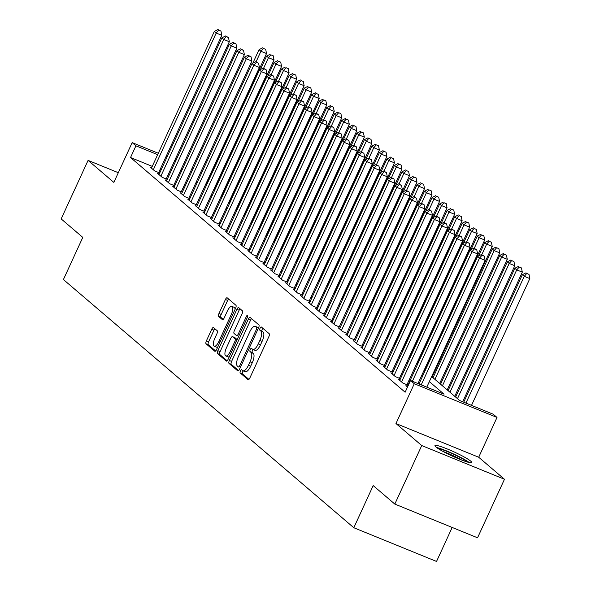 <?xml version="1.0" encoding="UTF-8"?>
<svg xmlns="http://www.w3.org/2000/svg" width="591" height="591" viewBox="0 0 591 591"><rect width="100%" height="100%" fill="white"/><g stroke="black" fill="none" stroke-linecap="round" stroke-linejoin="round"><path stroke-width="0.89" d="M240.426 370.919A1.78 0.65 -67.8 0 0 240.205 372.965L248.05 379.673A2.549 0.931 -67.8 0 0 248.146 379.732A2.549 0.931 -67.8 0 0 249.845 378.004L268.875 336.641A2.549 0.931 -67.8 0 0 269.193 333.708L261.348 327.008A1.78 0.65 -67.8 0 0 261.281 326.963A1.78 0.65 -67.8 0 0 260.092 328.175A1.78 0.65 -67.8 0 0 259.863 330.221L260.882 331.093A8.148 2.97 -67.8 0 1 259.863 340.468L258.274 343.91A8.148 2.97 -67.8 0 1 252.837 349.436A8.148 2.97 -67.8 0 1 252.534 349.244L251.515 348.38A1.78 0.65 -67.8 0 0 251.448 348.335A1.78 0.65 -67.8 0 0 250.259 349.547A1.78 0.65 -67.8 0 0 250.037 351.593L251.049 352.465A8.148 2.97 -67.8 0 1 250.03 361.832L248.449 365.282A8.148 2.97 -67.8 0 1 243.012 370.808A8.148 2.97 -67.8 0 1 242.702 370.616L241.689 369.752A1.78 0.65 -67.8 0 0 241.616 369.707A1.78 0.65 -67.8 0 0 240.426 370.919M243.256 370.904A1.78 0.65 -67.8 0 0 242.665 371.828A1.78 0.65 -67.8 0 0 242.443 373.874L248.922 379.415M262.818 328.264A1.78 0.65 -67.8 0 0 262.323 329.084A1.78 0.65 -67.8 0 0 262.101 331.137L263.121 332.002L260.882 331.093M253.081 349.532A1.78 0.65 -67.8 0 0 252.497 350.456A1.78 0.65 -67.8 0 0 252.268 352.502L253.288 353.374L251.049 352.465M435.885 446.944A20.227 2.261 24.7 0 0 455.831 457.648A20.227 2.261 24.7 0 0 471.699 462.502A20.227 2.261 24.7 0 0 470.761 461.157A20.227 2.261 24.7 0 0 450.815 450.453A20.227 2.261 24.7 0 0 434.946 445.599A20.227 2.261 24.7 0 0 435.885 446.944M213.521 327.591A2.549 0.931 -67.8 0 0 213.425 327.532A2.549 0.931 -67.8 0 0 211.726 329.253L206.392 340.859A2.549 0.931 -67.8 0 0 206.074 343.792L214.784 351.239A2.549 0.931 -67.8 0 0 214.88 351.298A2.549 0.931 -67.8 0 0 216.579 349.569L235.602 308.207A2.549 0.931 -67.8 0 0 235.927 305.281L227.21 297.834A2.549 0.931 -67.8 0 0 227.114 297.775A2.549 0.931 -67.8 0 0 225.415 299.497L218.965 313.518A2.549 0.931 -67.8 0 0 218.648 316.444L222.379 319.635A2.549 0.931 -67.8 0 0 222.475 319.694A2.549 0.931 -67.8 0 0 224.174 317.965L227.372 311.014A6.811 2.482 -67.8 0 1 231.916 306.397A6.811 2.482 -67.8 0 1 231.325 314.39L218.796 341.62A6.811 2.482 -67.8 0 1 214.252 346.237A6.811 2.482 -67.8 0 1 214.843 338.244L216.934 333.708A2.549 0.931 -67.8 0 0 217.252 330.775L213.521 327.591M152.264 166.381L130.537 157.524L135.923 145.822L132.162 142.608L158.299 153.261M394.818 504.079L421.738 445.555L504.47 479.264L477.55 537.795L394.818 504.079L373.187 485.595L353.81 527.733L63.414 279.543L82.792 237.397L61.169 218.914L88.089 160.383L113.856 182.405L132.162 142.608M504.47 479.264L478.703 457.242L395.97 423.533L421.738 445.555M395.97 423.533L414.276 383.729L410.516 380.515L444.055 394.182L429.347 381.616M130.537 157.524L405.13 392.225L410.516 380.515M229.352 360.488A2.549 0.931 -67.8 0 0 229.035 363.421L237.752 370.867A2.549 0.931 -67.8 0 0 237.848 370.926A2.549 0.931 -67.8 0 0 239.547 369.198L258.57 327.835A2.549 0.931 -67.8 0 0 258.888 324.91L250.178 317.463A2.549 0.931 -67.8 0 0 250.082 317.404A2.549 0.931 -67.8 0 0 248.383 319.125L229.352 360.488L231.591 361.404A2.549 0.931 -67.8 0 0 231.273 364.329L238.616 370.609M226.264 361.057L217.554 353.603A2.549 0.931 -67.8 0 1 217.872 350.677L236.895 309.315A2.549 0.931 -67.8 0 1 238.594 307.586A2.549 0.931 -67.8 0 1 238.69 307.645L242.421 310.829A2.549 0.931 -67.8 0 1 242.103 313.762L234.391 330.539A2.549 0.931 -67.8 0 0 234.073 333.464L236.54 335.577A2.549 0.931 -67.8 0 0 236.636 335.636A2.549 0.931 -67.8 0 0 238.336 333.915L246.373 316.451A1.78 0.65 -67.8 0 1 247.563 315.239A1.78 0.65 -67.8 0 1 247.407 317.33L228.067 359.387A2.549 0.931 -67.8 0 1 226.368 361.116A2.549 0.931 -67.8 0 1 226.264 361.057L226.471 361.138M118.318 172.705L88.089 160.383M407.465 386.278L405.921 385.642L407.524 387.016M399.944 379.843L398.4 379.215L402.914 383.071L407.989 385.14M392.417 373.416L390.873 372.788L395.386 376.644L400.462 378.713M384.896 366.989L383.352 366.354L387.866 370.217L392.941 372.286M377.376 360.554L375.824 359.926L380.338 363.783L385.413 365.851M369.848 354.127L368.304 353.499L372.818 357.356L377.893 359.424M362.327 347.693L360.783 347.065L365.297 350.921L370.372 352.99M354.799 341.266L353.255 340.638L357.769 344.494L362.844 346.562M347.279 334.838L345.735 334.203L350.249 338.067L355.324 340.135M339.759 328.404L338.215 327.776L342.728 331.632L347.804 333.701M332.231 321.977L330.687 321.349L335.2 325.205L340.276 327.274M324.71 315.542L323.166 314.914L327.68 318.771L332.755 320.839M317.19 309.115L315.646 308.487L320.159 312.344L325.235 314.412M309.662 302.688L308.118 302.053L312.632 305.916L317.707 307.985M302.141 296.254L300.597 295.626L305.111 299.482L310.186 301.55M294.613 289.826L293.07 289.198L297.583 293.055L302.658 295.123M287.093 283.399L285.549 282.764L290.063 286.628L295.138 288.696M279.573 276.965L278.029 276.337L282.542 280.193L287.618 282.262M272.045 270.538L270.501 269.91L275.014 273.766L280.09 275.834M264.524 264.103L262.98 263.475L267.494 267.331L272.569 269.4M257.004 257.676L255.46 257.048L259.974 260.904L265.049 262.973M249.476 251.249L247.932 250.614L252.446 254.477L257.521 256.546M241.955 244.814L240.411 244.186L244.925 248.043L250 250.111M234.435 238.387L232.884 237.759L237.397 241.616L242.473 243.684M226.907 231.953L225.363 231.325L229.877 235.181L234.952 237.25M219.387 225.526L217.843 224.898L222.356 228.754L227.432 230.822M211.859 219.098L210.315 218.463L214.829 222.327L219.904 224.395M204.338 212.664L202.794 212.036L207.308 215.892L212.383 217.961M196.818 206.237L195.274 205.609L199.788 209.465L204.863 211.534M189.29 199.802L187.746 199.174L192.26 203.038L197.335 205.099M181.769 193.375L180.225 192.747L184.739 196.604L189.814 198.672M174.249 186.948L172.705 186.32L177.219 190.176L182.294 192.245M166.721 180.514L165.177 179.886L169.691 183.742L174.766 185.81M159.201 174.086L157.657 173.459L162.17 177.315L167.246 179.383M409.792 381.21L408.92 380.456M402.272 374.783L401.392 374.029M394.751 368.348L393.872 367.602M387.223 361.921L386.344 361.167M379.703 355.486L378.824 354.74M372.182 349.059L371.303 348.306M364.654 342.632L363.775 341.879M357.134 336.198L356.255 335.452M349.606 329.771L348.734 329.017M342.086 323.336L341.206 322.59M334.565 316.909L333.686 316.155M327.037 310.482L326.166 309.728M319.517 304.047L318.638 303.301M311.996 297.62L311.117 296.867M304.468 291.186L303.589 290.44M296.948 284.759L296.069 284.012M289.427 278.331L288.548 277.578M281.9 271.897L281.02 271.151M274.379 265.47L273.5 264.716M266.851 259.043L265.98 258.289M259.331 252.608L258.452 251.862M251.81 246.181L250.931 245.428M244.282 239.747L243.411 239M236.762 233.319L235.883 232.566M229.242 226.892L228.362 226.139M221.714 220.458L220.835 219.712M214.193 214.031L213.314 213.277M206.673 207.596L205.794 206.85M199.145 201.169L198.266 200.423M191.624 194.742L190.745 193.988M184.096 188.307L183.225 187.561M176.576 181.88L175.697 181.127M169.056 175.453L168.176 174.7M161.092 169.979L160.058 169.558M408.063 384.977L407.184 384.224M400.535 378.55L399.664 377.797M393.015 372.116L392.136 371.37M385.495 365.689L384.615 364.935M377.967 359.254L377.095 358.508M370.446 352.827L369.567 352.073M362.926 346.4L362.047 345.646M355.398 339.965L354.519 339.219M347.877 333.538L346.998 332.785M340.357 327.104L339.478 326.358M332.829 320.677L331.95 319.93M325.309 314.249L324.429 313.496M317.781 307.815L316.909 307.069M310.26 301.388L309.381 300.634M302.74 294.961L301.861 294.207M295.212 288.526L294.333 287.78M287.691 282.099L286.812 281.346M280.171 275.665L279.292 274.918M272.643 269.237L271.764 268.484M265.123 262.81L264.243 262.057M257.595 256.376L256.723 255.63M250.074 249.949L249.195 249.195M242.554 243.514L241.675 242.768M235.026 237.087L234.154 236.334M227.505 230.66L226.626 229.906M219.985 224.225L219.106 223.479M212.457 217.798L211.578 217.045M204.937 211.371L204.058 210.618M197.416 204.937L196.537 204.19M189.888 198.51L189.009 197.756M182.368 192.075L181.489 191.329M174.84 185.648L173.968 184.894M167.319 179.221L166.44 178.467M159.799 172.786L158.92 172.04M159.718 172.956L154.643 170.888L150.129 167.024L151.68 167.659M353.81 527.733L436.535 561.45L452.174 527.453M431.659 376.593L459.709 400.558L493.241 414.232L497.009 417.445L414.276 383.729M478.703 457.242L497.009 417.445M166.093 156.438L167.127 156.859M174.921 160.035L175.948 160.449M183.749 163.633L184.776 164.047M192.577 167.223L193.604 167.645M201.398 170.821L202.432 171.242M210.81 174.663L211.253 174.84M166.47 158.27L165.443 157.856M157.649 154.672L135.923 145.822M422.705 375.935L421.826 375.182M415.178 369.501L414.298 368.754M407.657 363.073L406.778 362.32M400.137 356.646L399.257 355.893M392.609 350.212L391.73 349.466M385.088 343.785L384.209 343.031M377.56 337.35L376.689 336.604M370.04 330.923L369.161 330.17M362.519 324.496L361.64 323.742M354.992 318.061L354.112 317.315M347.471 311.634L346.592 310.881M339.951 305.2L339.071 304.454M332.423 298.773L331.544 298.027M324.902 292.346L324.023 291.592M317.374 285.911L316.503 285.165M309.854 279.484L308.975 278.73M302.333 273.057L301.454 272.303M294.806 266.622L293.934 265.876M287.285 260.195L286.406 259.442M279.765 253.761L278.886 253.014M272.237 247.334L271.358 246.58M264.716 240.906L263.837 240.153M257.196 234.472L256.317 233.726M249.668 228.045L248.789 227.291M242.147 221.61L241.268 220.864M234.62 215.183L233.748 214.437M227.099 208.756L226.22 208.002M219.579 202.321L218.7 201.575M212.051 195.894L211.172 195.141M204.53 189.467L203.651 188.714M197.01 183.033L196.131 182.287M189.482 176.606L188.603 175.852M181.962 170.171L181.082 169.425M174.434 163.744L173.562 162.99M190.915 170.829L191.794 171.582M198.443 177.263L199.315 178.009M205.964 183.69L206.843 184.436M213.484 190.117L214.363 190.871M221.012 196.552L221.884 197.298M228.532 202.979L229.411 203.732M236.053 209.406L236.932 210.16M243.581 215.841L244.46 216.587M251.101 222.268L251.98 223.021M258.622 228.702L259.501 229.448M266.149 235.129L267.029 235.883M273.67 241.556L274.549 242.31M281.198 247.991L282.07 248.737M288.718 254.418L289.597 255.172M296.239 260.853L297.118 261.599M303.767 267.28L304.646 268.033M311.287 273.707L312.166 274.46M318.808 280.141L319.687 280.888M326.335 286.569L327.215 287.322M333.856 292.996L334.735 293.749M341.384 299.43L342.255 300.176M348.904 305.857L349.783 306.611M356.425 312.292L357.304 313.038M363.953 318.719L364.824 319.472M371.473 325.146L372.352 325.9M378.994 331.581L379.873 332.327M386.521 338.008L387.4 338.761M394.042 344.442L394.921 345.188M401.562 350.869L402.441 351.623M409.09 357.296L409.969 358.05M416.611 363.731L417.49 364.477M424.139 370.158L425.01 370.912M210.603 176.258L210.16 176.074M201.775 172.661L200.748 172.24M192.954 169.063L191.92 168.642M244.94 371.525A8.148 2.97 -67.8 0 0 245.243 371.717A8.148 2.97 -67.8 0 0 250.68 366.191L248.449 365.282M253.288 353.374A8.148 2.97 -67.8 0 1 252.268 362.748L250.68 366.191M254.765 350.153A8.148 2.97 -67.8 0 0 255.076 350.345A8.148 2.97 -67.8 0 0 260.513 344.819L258.274 343.91M263.121 332.002A8.148 2.97 -67.8 0 1 262.101 341.376L260.513 344.819M251.544 318.63A2.549 0.931 -67.8 0 0 250.614 320.041L231.591 361.404M238.417 366.959A1.78 0.65 -67.8 0 0 238.483 366.996A1.78 0.65 -67.8 0 0 239.673 365.792L256.376 329.483A1.78 0.65 -67.8 0 0 256.597 327.429L255.526 326.513A8.148 2.97 -67.8 0 0 255.216 326.328A8.148 2.97 -67.8 0 0 249.779 331.846L238.365 356.668A8.148 2.97 -67.8 0 0 237.346 366.043L238.417 366.959M257.1 327.155A8.148 2.97 -67.8 0 1 257.454 327.237A8.148 2.97 -67.8 0 1 257.765 327.429L258.481 328.035M227.136 360.791L219.793 354.519L217.554 353.603M240.064 308.812A2.549 0.931 -67.8 0 0 239.133 310.223L220.111 351.586A2.549 0.931 -67.8 0 0 219.793 354.519M226.383 347.944A6.811 2.482 -67.8 0 0 225.784 355.937A6.811 2.482 -67.8 0 0 230.335 351.32L234.745 341.724A2.549 0.931 -67.8 0 0 235.063 338.798L232.588 336.685A2.549 0.931 -67.8 0 0 232.492 336.626A2.549 0.931 -67.8 0 0 230.793 338.348L226.383 347.944M225.784 355.937L228.023 356.853A6.811 2.482 -67.8 0 0 229.352 356.587M234.62 337.513A2.549 0.931 -67.8 0 1 234.73 337.535A2.549 0.931 -67.8 0 1 234.826 337.594L237.168 339.596M214.252 346.237L216.491 347.153A6.811 2.482 -67.8 0 0 217.813 346.887M235.033 309.455A6.811 2.482 -67.8 0 0 234.154 307.305L231.916 306.397M228.577 299.002A2.549 0.931 -67.8 0 0 227.653 300.413L221.204 314.427A2.549 0.931 -67.8 0 0 220.886 317.36L223.243 319.369M214.895 328.759A2.549 0.931 -67.8 0 0 213.964 330.17L208.623 341.775A2.549 0.931 -67.8 0 0 208.305 344.701L215.649 350.98M471.515 405.374L529.832 278.583L524.247 276.307L522.363 274.704L463.721 402.198M465.93 403.099L524.247 276.307L526.758 273.463L528.997 274.379L526.758 273.463M522.363 274.704L526.005 272.82M528.997 274.379L529.832 278.583M426.798 387.149L485.115 260.365L479.53 258.082L421.213 384.874M482.042 255.246L484.273 256.154L481.288 254.603L482.042 255.246L479.53 258.082L477.646 256.479L419.004 383.973M485.115 260.365L484.273 256.154M481.288 254.603L477.646 256.479M469.18 462.494A20.094 2.246 24.7 0 0 453.4 453.881A20.094 2.246 24.7 0 0 436.594 447.505M437.968 448.466A17.501 1.958 -155.3 0 1 453.282 454.147A17.501 1.958 -155.3 0 1 467.555 462.073M461.852 460.116A16.208 1.81 24.7 0 0 443.169 451.524M462.694 401.777L522.311 272.156L516.719 269.88L514.842 268.27L455.609 397.056M457.486 398.666L516.719 269.88L519.23 267.036L521.469 267.945L519.23 267.036M514.842 268.27L518.484 266.393M521.469 267.945L522.311 272.156M454.73 396.31L514.791 265.728L509.198 263.446L507.314 261.843L448.081 390.629M449.965 392.232L509.198 263.446L511.71 260.609L513.948 261.517L511.71 260.609M507.314 261.843L510.956 259.966M513.948 261.517L514.791 265.728M447.202 389.875L507.263 259.294L501.678 257.019L499.794 255.408L440.561 384.194M442.437 385.805L501.678 257.019L504.189 254.174L506.421 255.09L504.189 254.174M499.794 255.408L503.436 253.532M506.421 255.09L507.263 259.294M439.682 383.448L499.742 252.867L494.15 250.591L492.273 248.981L433.033 377.767M434.917 379.378L494.15 250.591L496.662 247.747L498.9 248.656L496.662 247.747M492.273 248.981L495.915 247.104M498.9 248.656L499.742 252.867M417.977 383.552L477.594 253.931L472.002 251.655L412.385 381.276M474.514 248.811L476.752 249.727L473.76 248.168L474.514 248.811L472.002 251.655L470.126 250.045L407.236 386.773M477.594 253.931L476.752 249.727M473.76 248.168L470.126 250.045M406.955 384.719L470.067 247.503L464.482 245.228L401.592 381.949M466.993 242.384L469.232 243.293L466.24 241.741L466.993 242.384L464.482 245.228L462.598 243.618L399.715 380.338M470.067 247.503L469.232 243.293M466.24 241.741L462.598 243.618M399.435 378.292L462.546 241.076L456.954 238.794L394.071 375.521M459.473 235.949L461.704 236.865L458.719 235.307L459.473 235.949L456.954 238.794L455.077 237.19L392.188 373.911M462.546 241.076L461.704 236.865M458.719 235.307L455.077 237.19M391.907 371.865L455.026 234.642L449.433 232.366L386.551 369.087M451.945 229.522L454.183 230.431L451.192 228.88L451.945 229.522L449.433 232.366L447.557 230.756L384.667 367.484M455.026 234.642L454.183 230.431M451.192 228.88L447.557 230.756M432.161 377.014L492.222 246.44L486.629 244.157L484.746 242.554L478.562 256.006M481.739 254.787L486.629 244.157L489.141 241.313L491.38 242.229L489.141 241.313M484.746 242.554L488.388 240.67M491.38 242.229L492.222 246.44M384.386 365.43L447.498 228.215L441.913 225.932L379.023 362.66M444.425 223.095L446.663 224.004L443.671 222.452L444.425 223.095L441.913 225.932L440.029 224.329L377.147 361.049M447.498 228.215L446.663 224.004M443.671 222.452L440.029 224.329M424.633 370.587L484.694 240.005L479.109 237.73L477.225 236.119L471.034 249.579M474.218 248.353L479.109 237.73L481.621 234.886L483.852 235.794L481.621 234.886M477.225 236.119L480.867 234.243M483.852 235.794L484.694 240.005M376.866 359.003L439.977 221.78L434.385 219.505L371.503 356.225M436.897 216.661L439.135 217.577L436.151 216.018L436.897 216.661L434.385 219.505L432.509 217.894L369.619 354.622M439.977 221.78L439.135 217.577M436.151 216.018L432.509 217.894M417.113 364.159L477.173 233.578L471.581 231.295L469.705 229.692L463.514 243.145M466.698 241.926L471.581 231.295L474.093 228.458L476.331 229.367L474.093 228.458M469.705 229.692L473.339 227.816M476.331 229.367L477.173 233.578M369.338 352.576L432.457 215.353L426.865 213.078L363.982 349.798M429.376 210.233L431.615 211.142L428.623 209.591L429.376 210.233L426.865 213.078L424.981 211.467L362.098 348.188M432.457 215.353L431.615 211.142M428.623 209.591L424.981 211.467M409.585 357.725L469.646 227.143L464.061 224.868L462.177 223.258L455.986 236.718M459.17 235.491L464.061 224.868L466.572 222.024L468.811 222.94L466.572 222.024M462.177 223.258L465.819 221.381M468.811 222.94L469.646 227.143M361.818 346.141L424.929 208.926L419.344 206.643L356.454 343.371M421.856 203.799L424.087 204.715L421.102 203.156L421.856 203.799L419.344 206.643L417.46 205.04L354.578 341.761M424.929 208.926L424.087 204.715M421.102 203.156L417.46 205.04M402.065 351.298L462.125 220.716L456.533 218.441L454.656 216.831L448.466 230.283M451.65 229.064L456.533 218.441L459.052 215.597L461.283 216.505L459.052 215.597M454.656 216.831L458.298 214.954M461.283 216.505L462.125 220.716M394.544 344.863L454.605 214.289L449.012 212.006L447.128 210.403L440.945 223.856M444.122 222.637L449.012 212.006L451.524 209.162L453.762 210.078L451.524 209.162M447.128 210.403L450.77 208.52M453.762 210.078L454.605 214.289M387.016 338.436L447.077 207.855L441.492 205.579L439.608 203.969L433.417 217.429M436.601 216.203L441.492 205.579L444.004 202.735L446.235 203.644L444.004 202.735M439.608 203.969L443.25 202.092M446.235 203.644L447.077 207.855M379.496 332.009L439.556 201.428L433.964 199.145L432.087 197.542L425.897 210.994M429.081 209.775L433.964 199.145L436.476 196.308L438.714 197.217L436.476 196.308M432.087 197.542L435.73 195.665M438.714 197.217L439.556 201.428M371.975 325.575L432.036 194.993L426.443 192.718L424.56 191.107L418.376 204.567M421.553 203.341L426.443 192.718L428.955 189.874L431.194 190.79L428.955 189.874M424.56 191.107L428.202 189.231M431.194 190.79L432.036 194.993M364.448 319.147L424.508 188.566L418.923 186.291L417.039 184.68L410.848 198.14M414.032 196.914L418.923 186.291L421.435 183.446L423.666 184.355L421.435 183.446M417.039 184.68L420.681 182.804M423.666 184.355L424.508 188.566M356.927 312.713L416.987 182.139L411.395 179.856L409.519 178.253L403.328 191.706M406.512 190.487L411.395 179.856L413.907 177.019L416.145 177.928L413.907 177.019M409.519 178.253L413.161 176.377M416.145 177.928L416.987 182.139M349.407 306.286L409.467 175.704L403.875 173.429L401.991 171.818L395.807 185.279M398.984 184.052L403.875 173.429L406.386 170.585L408.625 171.493L406.386 170.585M401.991 171.818L405.633 169.942M408.625 171.493L409.467 175.704M341.879 299.859L401.939 169.277L396.347 167.002L394.47 165.391L388.28 178.844M391.464 177.625L396.347 167.002L398.866 164.158L401.097 165.066L398.866 164.158M394.47 165.391L398.112 163.515M401.097 165.066L401.939 169.277M334.358 293.424L394.419 162.843L388.826 160.567L386.95 158.964L380.759 172.417M383.943 171.198L388.826 160.567L391.338 157.723L393.576 158.639L391.338 157.723M386.95 158.964L390.585 157.08M393.576 158.639L394.419 162.843M326.83 286.997L386.891 156.416L381.306 154.14L379.422 152.53L373.231 165.99M376.415 164.763L381.306 154.14L383.818 151.296L386.056 152.205L383.818 151.296M379.422 152.53L383.064 150.653M386.056 152.205L386.891 156.416M319.31 280.57L379.37 149.988L373.778 147.706L371.902 146.103L365.711 159.555M368.895 158.336L373.778 147.706L376.297 144.869L378.528 145.778L376.297 144.869M371.902 146.103L375.544 144.226M378.528 145.778L379.37 149.988M354.297 339.714L417.409 202.491L411.816 200.216L348.934 336.936M414.328 197.372L416.566 198.28L413.582 196.729L414.328 197.372L411.816 200.216L409.94 198.606L347.05 335.333M417.409 202.491L416.566 198.28M413.582 196.729L409.94 198.606M346.769 333.28L409.888 196.064L404.296 193.782L341.406 330.509M406.807 190.945L409.046 191.853L406.054 190.302L406.807 190.945L404.296 193.782L402.412 192.178L339.53 328.899M409.888 196.064L409.046 191.853M406.054 190.302L402.412 192.178M339.249 326.853L402.36 189.63L396.775 187.354L333.885 324.082M399.287 184.51L401.518 185.426L398.533 183.867L399.287 184.51L396.775 187.354L394.891 185.744L332.002 322.472M402.36 189.63L401.518 185.426M398.533 183.867L394.891 185.744M331.721 320.425L394.84 183.203L389.247 180.927L326.365 317.648M391.759 178.083L393.998 178.992L391.006 177.44L391.759 178.083L389.247 180.927L387.371 179.317L324.481 316.045M394.84 183.203L393.998 178.992M391.006 177.44L387.371 179.317M324.2 313.991L387.312 176.775L381.727 174.493L318.837 311.221M384.239 171.656L386.477 172.565L383.485 171.013L384.239 171.656L381.727 174.493L379.843 172.89L316.961 309.61M387.312 176.775L386.477 172.565M383.485 171.013L379.843 172.89M316.68 307.564L379.791 170.341L374.199 168.066L311.317 304.786M376.718 165.221L378.949 166.13L375.965 164.579L376.718 165.221L374.199 168.066L372.323 166.455L309.433 303.183M379.791 170.341L378.949 166.13M375.965 164.579L372.323 166.455M309.152 301.129L372.271 163.914L366.679 161.639L303.796 298.359M369.19 158.794L371.429 159.703L368.437 158.152L369.19 158.794L366.679 161.639L364.795 160.028L301.912 296.748M372.271 163.914L371.429 159.703M368.437 158.152L364.795 160.028M301.632 294.702L364.743 157.479L359.158 155.204L296.268 291.932M361.67 152.36L363.901 153.276L360.916 151.717L361.67 152.36L359.158 155.204L357.274 153.601L294.392 290.321M364.743 157.479L363.901 153.276M360.916 151.717L357.274 153.601M294.111 288.275L357.223 151.052L351.63 148.777L288.748 285.497M354.142 145.933L356.38 146.841L353.396 145.29L354.142 145.933L351.63 148.777L349.754 147.166L286.864 283.894M357.223 151.052L356.38 146.841M353.396 145.29L349.754 147.166M286.583 281.841L349.702 144.625L344.11 142.342L281.22 279.07M346.622 139.506L348.86 140.414L345.868 138.863L346.622 139.506L344.11 142.342L342.226 140.739L279.344 277.46M349.702 144.625L348.86 140.414M345.868 138.863L342.226 140.739M279.063 275.413L342.174 138.191L336.589 135.915L273.699 272.636M339.101 133.071L341.332 133.987L338.348 132.428L339.101 133.071L336.589 135.915L334.705 134.305L271.823 271.033M342.174 138.191L341.332 133.987M338.348 132.428L334.705 134.305M271.542 268.986L334.654 131.763L329.061 129.488L266.179 266.209M331.573 126.644L333.812 127.553L330.82 126.001L331.573 126.644L329.061 129.488L327.185 127.878L264.295 264.598M334.654 131.763L333.812 127.553M330.82 126.001L327.185 127.878M311.789 274.135L371.85 143.554L366.257 141.279L364.374 139.668L358.19 153.128M361.367 151.902L366.257 141.279L368.769 138.434L371.008 139.35L368.769 138.434M364.374 139.668L368.016 137.792M371.008 139.35L371.85 143.554M304.262 267.708L364.322 137.127L358.737 134.851L356.853 133.241L350.662 146.694M353.846 145.475L358.737 134.851L361.249 132.007L363.48 132.916L361.249 132.007M356.853 133.241L360.495 131.365M363.48 132.916L364.322 137.127M296.741 261.274L356.801 130.7L351.209 128.417L349.333 126.814L343.142 140.266M346.326 139.048L351.209 128.417L353.721 125.573L355.959 126.489L353.721 125.573M349.333 126.814L352.975 124.93M355.959 126.489L356.801 130.7M289.221 254.847L349.281 124.265L343.689 121.99L341.805 120.379L335.622 133.839M338.798 132.613L343.689 121.99L346.2 119.146L348.439 120.054L346.2 119.146M341.805 120.379L345.447 118.503M348.439 120.054L349.281 124.265M264.014 262.552L327.133 125.336L321.541 123.054L258.651 259.781M324.053 120.209L326.291 121.125L323.299 119.567L324.053 120.209L321.541 123.054L319.657 121.451L256.775 258.171M327.133 125.336L326.291 121.125M323.299 119.567L319.657 121.451M256.494 256.125L319.605 118.902L314.013 116.626L251.131 253.347M316.532 113.782L318.763 114.691L315.779 113.14L316.532 113.782L314.013 116.626L312.137 115.016L249.247 251.744M319.605 118.902L318.763 114.691M315.779 113.14L312.137 115.016M248.966 249.69L312.085 112.475L306.493 110.192L243.61 246.92M309.004 107.355L311.243 108.264L308.251 106.712L309.004 107.355L306.493 110.192L304.616 108.589L241.726 245.309M312.085 112.475L311.243 108.264M308.251 106.712L304.616 108.589M241.446 243.263L304.557 106.04L298.972 103.765L236.082 240.493M301.484 100.921L303.722 101.837L300.73 100.278L301.484 100.921L298.972 103.765L297.088 102.154L234.206 238.882M304.557 106.04L303.722 101.837M300.73 100.278L297.088 102.154M281.693 248.419L341.753 117.838L336.168 115.555L334.284 113.952L328.094 127.405M331.278 126.186L336.168 115.555L338.68 112.718L340.911 113.627L338.68 112.718M334.284 113.952L337.926 112.076M340.911 113.627L341.753 117.838M233.925 236.836L297.037 99.613L291.444 97.338L228.562 234.058M293.956 94.494L296.194 95.402L293.21 93.851L293.956 94.494L291.444 97.338L289.568 95.727L226.678 232.455M297.037 99.613L296.194 95.402M293.21 93.851L289.568 95.727M274.172 241.985L334.233 111.404L328.64 109.128L326.764 107.518L320.573 120.978M323.757 119.751L328.64 109.128L331.152 106.284L333.39 107.2L331.152 106.284M326.764 107.518L330.399 105.641M333.39 107.2L334.233 111.404M226.397 230.401L289.516 93.186L283.924 90.903L221.041 227.631M286.436 88.066L288.674 88.975L285.682 87.416L286.436 88.066L283.924 90.903L282.04 89.3L219.158 226.021M289.516 93.186L288.674 88.975M285.682 87.416L282.04 89.3M266.644 235.558L326.705 104.976L321.12 102.701L319.236 101.091L313.045 114.543M316.229 113.324L321.12 102.701L323.632 99.857L325.87 100.766L323.632 99.857M319.236 101.091L322.878 99.214M325.87 100.766L326.705 104.976M218.877 223.974L281.988 86.751L276.403 84.476L213.514 221.197M278.915 81.632L281.146 82.541L278.162 80.989L278.915 81.632L276.403 84.476L274.52 82.866L211.637 219.593M281.988 86.751L281.146 82.541M278.162 80.989L274.52 82.866M259.124 229.123L319.184 98.549L313.592 96.267L311.716 94.663L305.525 108.116M308.709 106.897L313.592 96.267L316.111 93.43L318.342 94.338L316.111 93.43M311.716 94.663L315.358 92.78M318.342 94.338L319.184 98.549M211.356 217.54L274.468 80.324L268.875 78.049L205.993 214.769M271.387 75.205L273.626 76.113L270.641 74.562L271.387 75.205L268.875 78.049L266.999 76.438L204.109 213.159M274.468 80.324L273.626 76.113M270.641 74.562L266.999 76.438M251.603 222.696L311.664 92.115L306.072 89.839L304.188 88.229L298.004 101.689M301.181 100.463L306.072 89.839L308.583 86.995L310.822 87.904L308.583 86.995M304.188 88.229L307.83 86.352M310.822 87.904L311.664 92.115M203.829 211.113L266.947 73.89L261.355 71.614L198.465 208.342M263.867 68.77L266.105 69.686L263.113 68.128L263.867 68.77L261.355 71.614L259.471 70.011L196.589 206.732M266.947 73.89L266.105 69.686M263.113 68.128L259.471 70.011M244.076 216.269L304.136 85.688L298.551 83.405L296.667 81.802L290.476 95.254M293.661 94.035L298.551 83.405L301.063 80.568L303.294 81.477L301.063 80.568M296.667 81.802L300.309 79.925M303.294 81.477L304.136 85.688M196.308 204.685L259.419 67.463L253.835 65.187L190.945 201.908M256.346 62.343L258.577 63.252L255.593 61.7L256.346 62.343L253.835 65.187L251.951 63.577L189.061 200.305M259.419 67.463L258.577 63.252M255.593 61.7L251.951 63.577M236.555 209.835L296.616 79.253L291.023 76.978L289.147 75.375L282.956 88.827M286.14 87.608L291.023 76.978L293.535 74.134L295.773 75.05L293.535 74.134M289.147 75.375L292.789 73.491M295.773 75.05L296.616 79.253M188.78 198.251L251.899 61.036L246.307 58.753L183.424 195.481M248.818 55.916L251.057 56.825L248.065 55.273L248.818 55.916L246.307 58.753L244.43 57.15L181.54 193.87M251.899 61.036L251.057 56.825M248.065 55.273L244.43 57.15M229.035 203.407L289.095 72.826L283.503 70.551L281.619 68.94L275.436 82.4M278.612 81.174L283.503 70.551L286.014 67.706L288.253 68.615L286.014 67.706M281.619 68.94L285.261 67.064M288.253 68.615L289.095 72.826M181.26 191.824L244.371 54.601L238.786 52.326L175.896 189.046M241.298 49.481L243.536 50.398L240.544 48.839L241.298 49.481L238.786 52.326L236.902 50.715L174.02 187.443M244.371 54.601L243.536 50.398M240.544 48.839L236.902 50.715M221.507 196.98L281.567 66.399L275.982 64.116L274.098 62.513L267.908 75.966M271.092 74.747L275.982 64.116L278.494 61.279L280.725 62.188L278.494 61.279M274.098 62.513L277.74 60.637M280.725 62.188L281.567 66.399M173.739 185.389L236.851 48.174L231.258 45.899L168.376 182.619M233.777 43.054L236.008 43.963L233.024 42.412L233.777 43.054L231.258 45.899L229.382 44.288L166.492 181.009M236.851 48.174L236.008 43.963M233.024 42.412L229.382 44.288M213.986 190.546L274.047 59.964L268.454 57.689L266.578 56.079L260.387 69.539M263.571 68.312L268.454 57.689L270.966 54.845L273.205 55.761L270.966 54.845M266.578 56.079L270.22 54.202M273.205 55.761L274.047 59.964M166.211 178.962L229.33 41.747L223.738 39.464L160.855 176.192M226.25 36.62L228.488 37.536L225.496 35.977L226.25 36.62L223.738 39.464L221.854 37.861L158.972 174.581M229.33 41.747L228.488 37.536M225.496 35.977L221.854 37.861M206.466 184.119L266.526 53.537L260.934 51.262L259.05 49.651L252.867 63.104M256.043 61.885L260.934 51.262L263.446 48.418L265.684 49.326L263.446 48.418M259.05 49.651L262.692 47.775M265.684 49.326L266.526 53.537M158.691 172.535L221.802 35.312L216.217 33.037L153.328 169.757M218.729 30.193L220.96 31.101L217.976 29.55L218.729 30.193L216.217 33.037L214.334 31.426L151.451 168.154M221.802 35.312L220.96 31.101M217.976 29.55L214.334 31.426M242.443 373.874L240.205 372.965M262.101 331.137L259.863 330.221M252.268 352.502L250.037 351.593M252.268 362.748L250.03 361.832M262.101 341.376L259.863 340.468M250.614 320.041L248.383 319.125M231.273 364.329L229.035 363.421M240.884 366.28L239.673 365.792M257.587 329.977L256.376 329.483M258.415 328.175L256.597 327.429M257.765 327.429L255.526 326.513M220.111 351.586L217.872 350.677M239.133 310.223L236.895 309.315M239.554 334.41L238.336 333.915M247.57 316.939L246.373 316.451M231.546 351.815L230.335 351.32M235.957 342.219L234.745 341.724M237.146 339.648L235.063 338.798M234.826 337.594L232.588 336.685M220.007 342.115L218.796 341.62M232.536 314.885L231.325 314.39M220.886 317.36L218.648 316.444M221.204 314.427L218.965 313.518M227.653 300.413L225.415 299.497M208.305 344.701L206.074 343.792M208.623 341.775L206.392 340.859M213.964 330.17L211.726 329.253M245.243 371.717L243.012 370.808M255.076 350.345L252.837 349.436M257.454 327.237L255.216 326.328M234.73 337.535L232.492 336.626"/></g></svg>
